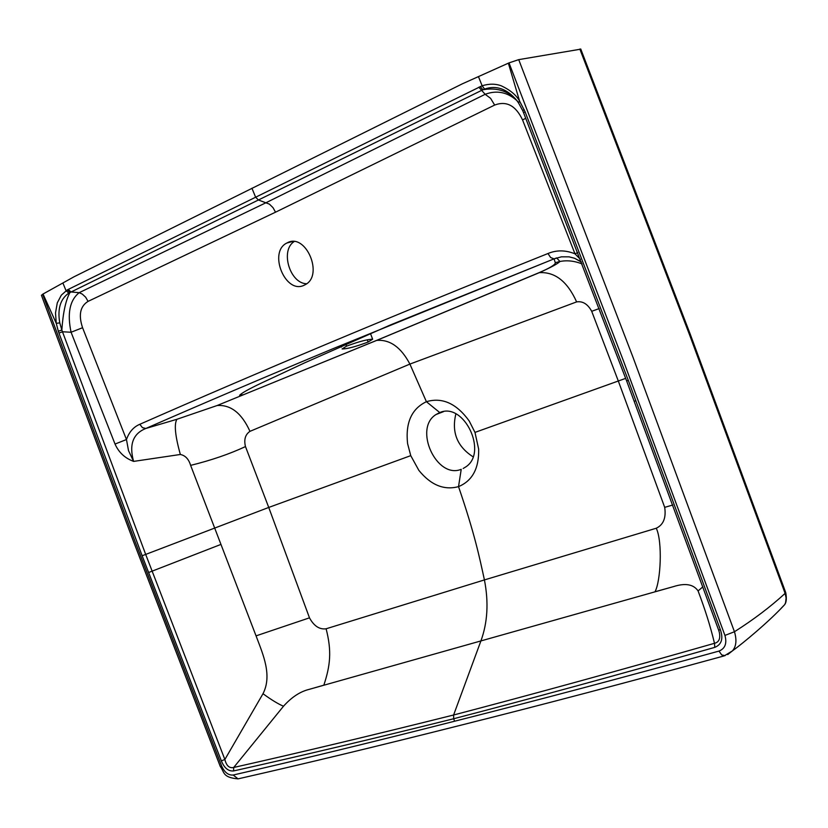 <?xml version="1.0" encoding="UTF-8"?>
<svg xmlns="http://www.w3.org/2000/svg" width="828" height="828" viewBox="0 0 828 828"><rect width="100%" height="100%" fill="white"/><g stroke="black" fill="none" stroke-linecap="round" stroke-linejoin="round"><path stroke-width="1.24" d="M306.619 283.766C289.852 283.435 280.03 250.553 294.075 241.621M346.528 346.156C358.948 341.56 367.642 339.252 372.631 339.232L368.108 342.047C355.781 346.653 347.118 348.95 342.109 348.961L346.528 346.156L345.866 344.407M287.492 242.687C305.894 232.771 323.945 275.196 305.325 284.635L304.166 285.225C285.505 294.716 267.941 252.209 286.778 243.049L291.611 241.59M702.879 586.835L698.087 590.933C693.543 584.278 685.356 582.84 673.516 586.607L309.113 689.382C300.171 691.566 291.622 697.176 283.497 706.232C278.156 703.976 271.325 699.805 262.993 693.719C272.371 675.524 263.087 654.544 256.597 637.291L190.626 465.377C211.295 460.285 229.573 454.013 245.471 446.582C243.794 439.585 245.285 434.514 249.963 431.347C241.735 413.182 230.795 404.571 217.133 405.523L176.902 419.289L145.821 428.48C133.018 433.603 128.93 444.574 133.587 461.372L128.526 450.691L126.467 439.544C129.127 431.999 133.577 426.917 139.818 424.288C197.695 398.806 260.147 372 327.174 343.879C394.128 315.779 467.727 285.66 547.97 253.523L550.651 257.56L554.067 258.864L555.277 262.693C555.588 264.567 550.123 267.92 538.893 272.743L539.318 272.671C554.977 271.708 567.408 281.458 576.619 301.899C582.757 300.947 587.787 304.083 591.71 311.307L618.299 380.963L664.698 507.347C666.24 517.821 663.435 524.776 656.273 528.233L484.421 579.921L326.108 628.783C319.473 629.673 313.936 626.02 309.486 617.833L268.738 507.44L410.75 455.648L407.583 443.611C405.358 422.725 411.63 408.753 426.399 401.694C442.224 397.026 456.497 403.453 469.207 420.986L474.982 432.392L478.656 449.128C479.101 468.358 472.395 480.861 458.526 486.626L461.227 469.31C436.563 479.495 413.131 428.335 436.066 414.497L439.771 412.572C463.928 401.704 488.282 452.564 465.729 466.94L463.162 468.493M455.866 413.917C451.436 432.278 457.159 446.561 473.036 456.777M718.632 630.046L719.315 632.271C720.588 638.585 718.983 642.259 714.492 643.304C619.561 670.411 532.601 694.309 453.609 714.999L480.851 641.089C487.599 622.697 488.789 602.308 484.421 579.921C479.308 556.426 474.661 533.791 458.526 486.626C444.056 490.507 430.839 485.094 418.854 470.366L410.75 455.648M538.893 272.743L376.512 340.432L243.577 394.697L239.613 395.308C241.6 393.093 248.783 389.056 261.172 383.167L304.839 362.767L390.557 324.886L554.067 258.864L556.675 257.901L559.945 261.503L555.277 262.693M576.619 301.899L409.901 364.082C401.011 347.232 389.936 339.345 376.688 340.401L376.512 340.432M439.771 412.572L426.399 401.694L409.901 364.082L249.963 431.347M574.529 258.253L581.422 262.103L574.529 258.253L569.115 256.846L561.405 256.825L554.035 258.864L333.26 348.588C265.923 376.647 203.44 403.277 145.821 428.48L142.395 427.61L139.818 424.288M547.97 253.523C556.488 249.932 565.493 250.025 574.974 253.803L580.376 259.381M672.822 505.008L664.698 507.347M673.516 586.607L655.01 591.761C660.734 581.349 662.679 541.657 656.273 528.233M309.113 689.382L323.841 685.17C330.32 665.557 331.893 651.191 326.108 628.783M256.049 635.863L309.486 617.833M41.452 295.296L43.035 294.023L56.263 323.344L55.507 312.943L57.287 302.851L61.334 295.151L67.275 289.904L482.134 85.77C489.079 83.659 495.465 83.669 501.292 85.822C510.141 89.983 516.227 95.054 519.56 101.026L525.076 111.739L628.307 380.383L720.432 629.891C723.444 638.792 721.561 644.619 714.781 647.372C619.261 674.489 532.228 698.283 453.661 718.745L453.609 714.999C374.246 734.85 300.947 752.341 233.703 767.473C229.377 768.467 226.427 765.807 224.864 759.504L145.687 554.418L268.738 507.44L245.481 446.582M217.133 405.523L243.577 394.697M133.587 461.382C124.904 458.174 118.725 452.399 115.03 444.056L71.073 332.245L82.572 327.722C78.339 315.033 80.171 306.256 88.058 301.382L275.527 212.185L494.658 105.063C506.477 100.612 515.772 105.57 522.561 119.936L574.974 253.803L577.789 252.623M582.115 263.915C574.415 260.903 567.025 260.096 559.945 261.493C557.875 263.666 551.003 267.382 539.318 272.66L376.688 340.401L245.212 394.024M599.193 308.575L591.71 311.307M522.561 119.936L525.739 118.28M714.781 647.372L714.502 643.304C710.062 625.099 705.28 610.07 698.087 590.933M781.239 608.218L784.778 604.523L785.596 602.587L786.114 597.93L785.089 593.397L785.7 592.589M42.611 294.25L134.819 540.901L221.749 766.273C224.657 772.524 228.466 775.443 233.185 775.029C300.481 759.607 374.287 741.681 454.593 721.229L453.661 718.745C374.732 738.39 301.371 755.788 233.589 770.94L233.703 767.473L283.497 706.232M233.589 770.94C228.373 771.417 224.295 768.053 221.335 760.849L224.864 759.504L262.993 693.719M190.626 465.377C188.743 459.095 185.317 455.462 180.349 454.479C175.143 435.849 173.994 424.122 176.902 419.289M180.349 454.479L133.598 461.403M115.03 444.056L126.467 439.544L82.572 327.722M221.335 760.849L142.147 555.754L58.954 333.084L62.493 331.759L71.073 332.245C67.078 313.388 69.78 300.202 79.188 292.677L266.347 202.56L485.167 94.299L490.59 98.346L494.658 105.063M43.035 294.023L62.887 282.979L66.043 290.669L68.817 293.102L481.637 90.376L485.167 94.299C496.728 90.024 507.274 92.094 516.807 100.509M525.076 111.739L523.596 112.794L626.641 380.932L718.59 629.953L720.432 629.891M454.593 721.229C535.002 700.923 623.142 677.542 719.004 651.077L721.705 654.948L725.111 655.631M719.004 651.077C725.142 648.562 727.119 643.346 724.935 635.418L734.457 631.743C736.93 640.106 736.258 646.482 732.418 650.88L727.698 654.575M62.887 282.979L73.93 276.831L462.283 83.856L509.013 62.887L518.711 59.637L633.006 357.292L734.457 631.743C753.749 619.489 770.63 606.696 785.089 593.397L783.464 588.905L784.126 588.273M233.185 775.029L238.04 778.869L238.919 778.672M68.817 293.102C60.361 298.98 57.349 308.906 59.771 322.879L61.841 330.061L145.687 554.418L142.147 555.754M68.248 289.386L70.939 291.953L79.188 292.677L82.272 294.085L85.667 297.211L88.058 301.382M478.822 87.168L481.637 90.376L484.587 89.062C496.22 85.067 506.839 88.731 516.455 100.053L518.463 102.827M518.566 102.972L519.56 101.037L508.361 63.176M518.711 59.637L580.79 49.152M367.249 339.78L368.108 342.047M474.982 432.392L625.668 378.365M148.574 572.531L220.941 544.41M275.527 212.185L273.023 207.683L269.442 204.154L258.336 199.952L255.604 197.136L251.919 188.225M524.165 109.544L522.768 110.766L523.565 112.722M628.307 380.383L626.641 380.932M635.914 400.773L634.227 401.269M724.935 635.418L623.453 360.904L509.013 62.887M784.778 604.512C786.434 602.225 786.755 598.302 785.762 592.745L784.075 588.118M221.749 766.273L220.248 766.407L133.463 541.388L44.505 303.597M67.275 289.904L69.997 292.408C65.722 300.264 63.011 312.808 61.841 330.061L58.302 331.221L56.263 323.344L59.771 322.879M58.954 333.084L58.302 331.221M480.24 86.516L482.89 89.766C495.879 87.457 506.705 90.449 515.368 98.729M484.587 89.062L482.134 85.77L478.449 76.6M579.838 49.049L689.569 334.854L783.464 588.905M372.641 339.232L370.499 333.591M341.395 347.108L341.167 346.487M292.429 241.548L286.767 243.049M436.066 414.497L443.58 411.619M574.549 258.264L580.211 261.224M518.535 102.951L522.727 110.673M220.289 766.511C224.502 771.862 222.173 777.513 238.04 778.869C305.76 763.488 379.638 745.697 459.675 725.494C539.742 705.446 627.934 682.241 724.262 655.869L732.407 650.891C742.178 643.925 769.73 621.093 784.778 604.523M518.235 102.072L516.455 100.064M516.455 100.053L518.473 102.858M784.137 588.263L690.366 334.522L580.738 48.997M41.431 295.244L44.474 303.493"/></g></svg>
